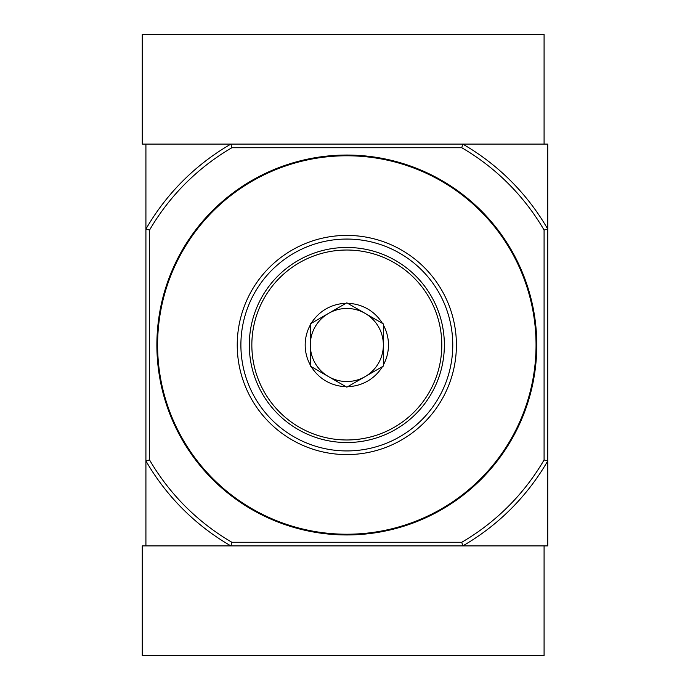 <?xml version="1.0" encoding="UTF-8"?>
<svg xmlns="http://www.w3.org/2000/svg" width="690" height="690" viewBox="0 0 690 690"><rect width="100%" height="100%" fill="white"/><g stroke="black" fill="none" stroke-linecap="round" stroke-linejoin="round"><path stroke-width="1.03" d="M149.566 230.046A228.312 228.312 0 0 1 231.874 147.738L230.891 144.089L145.918 144.089L145.918 460.937L149.566 459.954L149.566 230.046L145.918 229.063A231.961 231.961 0 0 1 230.891 144.089L462.757 144.089A231.961 231.961 0 0 1 547.739 229.063L547.739 545.911L462.757 545.911L461.774 542.262L231.874 542.262A228.312 228.312 0 0 1 149.566 459.954M544.082 230.046L547.739 229.063L547.739 144.089L462.757 144.089L461.774 147.738A228.312 228.312 0 0 1 544.082 230.046L544.082 459.954L547.739 460.937A231.961 231.961 0 0 1 462.757 545.911L544.082 545.911L544.082 655.5L142.261 655.5L142.261 545.911L462.757 545.911M346.829 534.957A189.957 189.957 0 0 1 182.324 250.022A189.957 189.957 0 0 1 511.333 250.022A189.957 189.957 0 0 1 346.829 534.957M544.082 459.954A228.312 228.312 0 0 1 461.774 542.262M231.874 147.738L461.774 147.738M231.874 542.262L230.891 545.911L145.918 545.911L145.918 460.937A231.961 231.961 0 0 0 230.891 545.911M346.829 454.589A109.589 109.589 0 0 1 251.919 290.205A109.589 109.589 0 0 1 441.729 290.205A109.589 109.589 0 0 1 346.829 454.589M346.829 450.932A105.932 105.932 0 0 1 255.084 292.034A105.932 105.932 0 0 1 438.573 292.034A105.932 105.932 0 0 1 346.829 450.932M462.757 144.089L544.082 144.089L544.082 34.5L142.261 34.5L142.261 144.089L230.891 144.089M347.777 386.633L346.829 387.176L345.88 386.633A41.642 41.642 0 0 1 311.242 366.64L310.293 366.088L310.293 364.993A41.642 41.642 0 0 1 310.293 325.007L310.293 323.912L311.242 323.36A41.642 41.642 0 0 1 345.88 303.367L346.829 302.824L347.777 303.367A41.642 41.642 0 0 1 382.407 323.36L383.355 323.912L383.355 325.007A41.642 41.642 0 0 1 383.355 364.993L383.355 366.088L382.407 366.64A41.642 41.642 0 0 1 347.777 386.633L382.407 366.64M346.829 439.979A94.979 94.979 0 0 0 429.077 297.511A94.979 94.979 0 0 0 264.572 297.511A94.979 94.979 0 0 0 346.829 439.979M383.355 364.993L383.355 325.007M311.242 366.64L345.88 386.633M310.293 325.007L310.293 364.993M345.88 303.367L311.242 323.36M382.407 323.36L347.777 303.367M383.355 345A36.527 36.527 0 0 0 328.561 313.363A36.527 36.527 0 0 0 328.561 376.637A36.527 36.527 0 0 0 383.355 345M249.297 345A97.532 97.532 0 0 0 395.594 429.465A97.532 97.532 0 0 0 395.594 260.535A97.532 97.532 0 0 0 249.297 345M346.829 534.224A189.224 189.224 0 0 1 182.954 250.392A189.224 189.224 0 0 1 510.695 250.392A189.224 189.224 0 0 1 346.829 534.224"/></g></svg>
